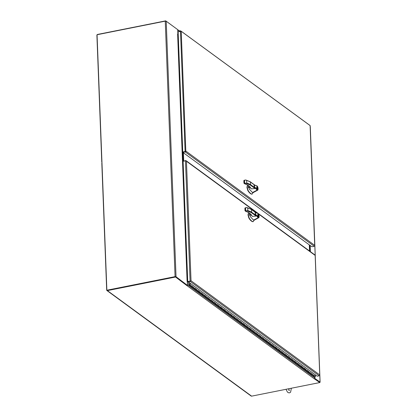<?xml version="1.0" encoding="UTF-8"?>
<svg xmlns="http://www.w3.org/2000/svg" width="417" height="417" viewBox="0 0 417 417"><rect width="100%" height="100%" fill="white"/><g stroke="black" fill="none" stroke-linecap="round" stroke-linejoin="round"><path stroke-width="0.63" d="M183.256 161.254L185.607 160.587A0.725 0.615 126.2 0 1 186.19 160.811L186.441 161.238L186.19 160.811L185.471 160.811L183.105 161.28L187.723 281.475L190.804 281.001A0.725 0.615 126.2 0 1 190.251 281.454L319.208 375.8A0.725 0.615 -53.8 0 0 319.766 375.352L319.74 375.399M257.211 213.019L186.441 161.238L191.033 280.756L319.688 374.883L319.766 375.352L315.148 255.162A0.725 0.615 -53.8 0 0 315.017 255.027L186.06 160.675M319.688 374.883L319.766 375.352M190.804 281.001L190.241 281.115L190.804 281.001M187.723 281.475L190.261 281.11M319.208 375.8L317.212 376.202L188.249 281.85L190.251 281.454M188.249 281.85L188.239 281.511L190.241 281.115M189.599 285.212L189.902 284.801M189.99 285.025L189.678 284.775L189.62 285.228M189.464 285.332L188.739 284.764L188.719 282.194M313.777 375.196L315.247 376.275A0.443 0.381 -53.8 0 1 314.699 376.973L313.146 375.832M311.489 374.622L309.935 373.486M308.278 372.272L306.724 371.135M305.067 369.926L303.513 368.79M301.856 367.575L300.303 366.439M298.645 365.229L297.092 364.093M295.434 362.879L293.881 361.742M292.223 360.528L290.675 359.391M289.017 358.182L287.464 357.046M285.807 355.831L284.253 354.695M282.596 353.486L281.042 352.349M279.385 351.135L277.831 349.999M276.174 348.784L274.621 347.648M272.963 346.438L271.41 345.302M269.752 344.088L268.199 342.951M266.541 341.742L264.993 340.606M263.335 339.391L261.782 338.255M260.125 337.04L258.571 335.904M256.914 334.695L255.36 333.558M253.703 332.344L252.149 331.207M250.492 329.998L248.939 328.862M247.281 327.647L245.728 326.511M244.07 325.296L242.517 324.16M240.859 322.951L239.311 321.815M237.654 320.6L236.1 319.464M234.443 318.254L232.889 317.118M231.232 315.904L229.678 314.767M228.021 313.553L226.467 312.416M224.81 311.207L223.257 310.071M221.599 308.856L220.046 307.72M218.388 306.511L216.835 305.374M215.177 304.16L213.629 303.023M211.972 301.809L210.418 300.673M208.761 299.463L207.207 298.327M205.55 297.113L203.996 295.976M202.339 294.767L200.785 293.631M199.128 292.416L197.575 291.28M195.917 290.065L194.364 288.929M192.706 287.72L191.153 286.583M189.344 285.244A0.516 0.438 126.2 0 1 189.344 284.947L188.953 284.629L188.859 282.299M311.947 373.856L313.782 375.378A0.443 0.381 126.2 0 1 313.12 375.816L313.12 375.816A0.443 0.381 -53.8 0 0 313.782 375.378L315.382 376.311L315.325 374.82M191.653 285.848A0.443 0.381 126.2 0 1 191.106 286.547L189.521 285.39A0.443 0.381 -53.8 0 0 190.188 284.952L190.126 283.221M193.17 286.953L191.789 285.89L193.399 287.297A0.443 0.381 126.2 0 1 192.732 287.74A0.443 0.381 -53.8 0 0 193.399 287.266M194.864 288.194A0.443 0.381 126.2 0 1 194.317 288.892M193.399 287.297L196.61 289.648A0.443 0.381 126.2 0 1 195.943 290.086A0.443 0.381 -53.8 0 0 196.605 289.612M198.075 290.545A0.443 0.381 126.2 0 1 197.522 291.243M196.61 289.648L199.821 291.994A0.443 0.381 126.2 0 1 199.154 292.437A0.443 0.381 -53.8 0 0 199.816 291.963M201.286 292.89A0.443 0.381 126.2 0 1 200.733 293.594M202.803 294.001L201.416 292.937L203.027 294.345A0.443 0.381 126.2 0 1 202.365 294.783A0.443 0.381 -53.8 0 0 203.027 294.308M204.497 295.241A0.443 0.381 126.2 0 1 203.944 295.94M206.014 296.351L204.627 295.288L206.238 296.696A0.443 0.381 126.2 0 1 205.576 297.133A0.443 0.381 -53.8 0 0 206.238 296.659M207.708 297.592A0.443 0.381 126.2 0 1 207.155 298.291M209.219 298.697L207.838 297.634L209.449 299.041A0.443 0.381 126.2 0 1 208.781 299.484A0.443 0.381 -53.8 0 0 209.449 299.005M210.919 299.938A0.443 0.381 126.2 0 1 210.366 300.636M212.43 301.048L211.049 299.985L212.66 301.392A0.443 0.381 126.2 0 1 211.992 301.83A0.443 0.381 -53.8 0 0 212.66 301.355M214.124 302.289A0.443 0.381 126.2 0 1 213.577 302.987M215.641 303.394L214.26 302.335L215.87 303.738A0.443 0.381 126.2 0 1 215.203 304.181A0.443 0.381 -53.8 0 0 215.87 303.706M217.335 304.634A0.443 0.381 126.2 0 1 216.788 305.338M218.852 305.744L217.471 304.681L219.081 306.088A0.443 0.381 126.2 0 1 218.414 306.526A0.443 0.381 -53.8 0 0 219.081 306.052M220.546 306.985A0.443 0.381 126.2 0 1 219.999 307.683M219.081 306.088L222.292 308.439A0.443 0.381 126.2 0 1 221.625 308.877A0.443 0.381 -53.8 0 0 222.287 308.403M223.757 309.336A0.443 0.381 126.2 0 1 223.204 310.034M222.292 308.439L225.503 310.785A0.443 0.381 126.2 0 1 224.836 311.228A0.443 0.381 -53.8 0 0 225.498 310.748M226.968 311.681A0.443 0.381 126.2 0 1 226.415 312.38M228.485 312.792L227.098 311.728L228.714 313.136A0.443 0.381 126.2 0 1 228.047 313.574A0.443 0.381 -53.8 0 0 228.709 313.099M230.179 314.032A0.443 0.381 126.2 0 1 229.626 314.731M231.696 315.137L230.309 314.079L231.92 315.481A0.443 0.381 126.2 0 1 231.258 315.924A0.443 0.381 -53.8 0 0 231.92 315.45M233.39 316.378A0.443 0.381 126.2 0 1 232.837 317.082M234.901 317.488L233.52 316.425L235.131 317.832A0.443 0.381 126.2 0 1 234.463 318.27A0.443 0.381 -53.8 0 0 235.131 317.796M236.601 318.729A0.443 0.381 126.2 0 1 236.048 319.427M238.112 319.839L236.736 319.005A0.443 0.381 126.2 0 1 236.074 319.448L237.68 320.621A0.443 0.381 -53.8 0 0 238.342 320.147M239.806 321.08A0.443 0.381 126.2 0 1 239.259 321.778M241.323 322.185L239.942 321.121L241.552 322.529A0.443 0.381 126.2 0 1 240.885 322.972A0.443 0.381 -53.8 0 0 241.552 322.492M243.017 323.425A0.443 0.381 126.2 0 1 242.47 324.124M241.552 322.529L244.763 324.879A0.443 0.381 126.2 0 1 244.096 325.317A0.443 0.381 -53.8 0 0 244.763 324.843M246.228 325.776A0.443 0.381 126.2 0 1 245.681 326.475L244.096 325.317A0.443 0.381 126.2 0 1 243.966 324.932M247.745 326.881L246.358 325.818L247.974 327.225A0.443 0.381 126.2 0 1 247.307 327.668A0.443 0.381 -53.8 0 0 247.969 327.194M249.439 328.122A0.443 0.381 126.2 0 1 248.886 328.82M252.65 330.472A0.443 0.381 126.2 0 1 252.123 331.192L250.518 330.014A0.443 0.381 126.2 0 0 251.185 329.576L249.58 328.403A0.443 0.381 126.2 0 1 248.913 328.841L250.518 330.019A0.443 0.381 -53.8 0 0 251.18 329.539M254.167 331.583L252.791 330.749A0.443 0.381 126.2 0 1 252.097 331.171M252.78 330.514L254.396 331.927A0.443 0.381 126.2 0 1 253.729 332.365A0.443 0.381 -53.8 0 0 254.391 331.89M255.861 332.823A0.443 0.381 126.2 0 1 255.308 333.522M257.378 333.928L255.991 332.865L257.602 334.272A0.443 0.381 126.2 0 1 256.94 334.715A0.443 0.381 -53.8 0 0 257.602 334.236M259.072 335.169A0.443 0.381 126.2 0 1 258.519 335.867M260.583 336.279L259.202 335.216L260.813 336.623A0.443 0.381 126.2 0 1 260.145 337.061A0.443 0.381 -53.8 0 0 260.813 336.587M262.283 337.52A0.443 0.381 126.2 0 1 261.73 338.218M263.794 338.625L262.413 337.562L264.024 338.969A0.443 0.381 126.2 0 1 263.356 339.412A0.443 0.381 -53.8 0 0 264.024 338.938M265.488 339.865A0.443 0.381 126.2 0 1 264.941 340.564M267.005 340.976L265.624 339.912L267.234 341.32A0.443 0.381 126.2 0 1 266.567 341.758A0.443 0.381 -53.8 0 0 267.234 341.283M268.699 342.216A0.443 0.381 126.2 0 1 268.152 342.915M270.216 343.327L268.835 342.263L270.445 343.671A0.443 0.381 126.2 0 1 269.778 344.108A0.443 0.381 -53.8 0 0 270.445 343.634M271.91 344.567A0.443 0.381 126.2 0 1 271.363 345.266M273.427 345.672L272.04 344.609L273.656 346.016A0.443 0.381 126.2 0 1 272.989 346.459A0.443 0.381 -53.8 0 0 273.656 345.98M275.121 346.913A0.443 0.381 126.2 0 1 274.568 347.611M273.656 346.016L276.867 348.367A0.443 0.381 126.2 0 1 276.2 348.805A0.443 0.381 -53.8 0 0 276.862 348.331M278.332 349.264A0.443 0.381 126.2 0 1 277.779 349.962M276.867 348.367L280.078 350.713A0.443 0.381 126.2 0 1 279.411 351.156A0.443 0.381 -53.8 0 0 280.073 350.681M281.543 351.609A0.443 0.381 126.2 0 1 280.99 352.308M283.06 352.719L281.673 351.656L283.284 353.063A0.443 0.381 126.2 0 1 282.622 353.501A0.443 0.381 -53.8 0 0 283.284 353.027M284.754 353.96A0.443 0.381 126.2 0 1 284.201 354.659M286.265 355.07L284.884 354.007L286.495 355.414A0.443 0.381 126.2 0 1 285.827 355.852A0.443 0.381 -53.8 0 0 286.495 355.378M287.965 356.311A0.443 0.381 126.2 0 1 287.412 357.009M289.476 357.416L288.095 356.353L289.706 357.76A0.443 0.381 126.2 0 1 289.038 358.198A0.443 0.381 -53.8 0 0 289.706 357.723M291.17 358.656A0.443 0.381 126.2 0 1 290.623 359.355M292.687 359.767L291.306 358.703L292.916 360.111A0.443 0.381 126.2 0 1 292.249 360.549A0.443 0.381 -53.8 0 0 292.916 360.074M294.381 361.007A0.443 0.381 126.2 0 1 293.834 361.706M295.898 362.112L294.517 361.049L296.127 362.456A0.443 0.381 126.2 0 1 295.46 362.899A0.443 0.381 -53.8 0 0 296.127 362.425M297.592 363.353A0.443 0.381 126.2 0 1 297.045 364.051M299.109 364.463L297.722 363.4L299.338 364.807A0.443 0.381 126.2 0 1 298.671 365.245A0.443 0.381 -53.8 0 0 299.338 364.771M300.803 365.704A0.443 0.381 126.2 0 1 300.25 366.402M299.338 364.807L302.549 367.158A0.443 0.381 126.2 0 1 301.882 367.596A0.443 0.381 -53.8 0 0 302.544 367.122M304.014 368.049A0.443 0.381 126.2 0 1 303.461 368.753M307.225 370.4A0.443 0.381 126.2 0 1 306.698 371.12L305.093 369.942A0.443 0.381 126.2 0 0 305.76 369.504L304.155 368.331A0.443 0.381 126.2 0 1 303.487 368.769L305.093 369.947A0.443 0.381 -53.8 0 0 305.755 369.467M308.742 371.511L307.365 370.682A0.443 0.381 126.2 0 1 306.672 371.099M307.355 370.442L308.966 371.855A0.443 0.381 126.2 0 1 308.304 372.292A0.443 0.381 -53.8 0 0 308.966 371.818M310.436 372.751A0.443 0.381 126.2 0 1 309.883 373.45M310.566 372.788L310.576 373.027A0.443 0.381 126.2 0 1 309.909 373.47L311.515 374.643A0.443 0.381 -53.8 0 0 312.177 374.169M188.953 284.629L189.401 284.962M315.174 376.16A0.516 0.438 -53.8 0 0 315.158 376.155L313.777 375.144M305.531 369.16L304.144 368.096M302.32 366.814L300.933 365.751M279.849 350.369L278.462 349.305M276.638 348.023L275.251 346.96M250.956 329.232L249.569 328.169M244.534 324.535L243.153 323.472M225.274 310.441L223.887 309.378M222.063 308.095L220.676 307.032M199.592 291.655L198.205 290.592M196.381 289.304L194.994 288.241M189.97 284.868L189.902 283.06M189.521 285.39A0.443 0.381 -53.8 0 1 189.808 284.608L189.798 284.754M191.784 285.885L191.794 286.125A0.443 0.381 126.2 0 1 191.127 286.568L192.732 287.74A0.443 0.381 126.2 0 1 192.602 287.349M195.005 288.475A0.443 0.381 126.2 0 1 194.338 288.913L192.732 287.74M198.216 290.821A0.443 0.381 126.2 0 1 197.549 291.264L195.943 290.086A0.443 0.381 126.2 0 1 195.813 289.7M201.416 292.932L201.427 293.172A0.443 0.381 126.2 0 1 200.759 293.61L199.154 292.437A0.443 0.381 126.2 0 1 199.024 292.046M204.627 295.283L204.638 295.523A0.443 0.381 126.2 0 1 203.97 295.961L202.365 294.783A0.443 0.381 126.2 0 1 202.229 294.397M207.838 297.629L207.848 297.868A0.443 0.381 126.2 0 1 207.181 298.306L205.576 297.133A0.443 0.381 126.2 0 1 205.44 296.742M211.049 299.979L211.054 300.219A0.443 0.381 126.2 0 1 210.392 300.657L208.781 299.484A0.443 0.381 126.2 0 1 208.651 299.093M214.26 302.325L214.265 302.565A0.443 0.381 126.2 0 1 213.603 303.008L211.992 301.83A0.443 0.381 126.2 0 1 211.862 301.444M217.465 304.676L217.476 304.916A0.443 0.381 126.2 0 1 216.809 305.353L215.203 304.181A0.443 0.381 126.2 0 1 215.073 303.79M220.687 307.266A0.443 0.381 126.2 0 1 220.02 307.704L218.414 306.526A0.443 0.381 126.2 0 1 218.284 306.141M223.898 309.612A0.443 0.381 126.2 0 1 223.231 310.05L221.625 308.877A0.443 0.381 126.2 0 1 221.495 308.486M227.098 311.723L227.109 311.963A0.443 0.381 126.2 0 1 226.441 312.401L224.836 311.228A0.443 0.381 126.2 0 1 224.706 310.837M230.309 314.069L230.32 314.309A0.443 0.381 126.2 0 1 229.652 314.752L228.047 313.574A0.443 0.381 126.2 0 1 227.911 313.188M233.52 316.42L233.53 316.659A0.443 0.381 126.2 0 1 232.863 317.097L231.258 315.924A0.443 0.381 126.2 0 1 231.122 315.533M236.074 319.448L234.463 318.27A0.443 0.381 126.2 0 1 234.333 317.884M236.731 318.77L238.342 320.183A0.443 0.381 126.2 0 1 237.674 320.621A0.443 0.381 126.2 0 1 237.544 320.23M239.942 321.116L239.947 321.356A0.443 0.381 126.2 0 1 239.285 321.794L237.674 320.621M243.158 323.707A0.443 0.381 126.2 0 1 242.491 324.145L240.885 322.972A0.443 0.381 126.2 0 1 240.755 322.581M246.358 325.813L246.369 326.052A0.443 0.381 126.2 0 1 245.702 326.495L247.307 327.668A0.443 0.381 126.2 0 1 247.177 327.277M250.518 330.014A0.443 0.381 126.2 0 1 250.388 329.628M255.991 332.86L256.002 333.1A0.443 0.381 126.2 0 1 255.334 333.537L253.729 332.365A0.443 0.381 126.2 0 1 253.593 331.974M259.202 335.211L259.212 335.45A0.443 0.381 126.2 0 1 258.545 335.888L256.94 334.715A0.443 0.381 126.2 0 1 256.804 334.325M262.413 337.556L262.423 337.796A0.443 0.381 126.2 0 1 261.756 338.239L260.145 337.061A0.443 0.381 126.2 0 1 260.015 336.675M265.624 339.907L265.629 340.147A0.443 0.381 126.2 0 1 264.967 340.585L263.356 339.412A0.443 0.381 126.2 0 1 263.226 339.021M268.829 342.258L268.84 342.493A0.443 0.381 126.2 0 1 268.173 342.936L266.567 341.758A0.443 0.381 126.2 0 1 266.437 341.372M272.04 344.604L272.051 344.843A0.443 0.381 126.2 0 1 271.384 345.281L269.778 344.108A0.443 0.381 126.2 0 1 269.648 343.717M275.262 347.194A0.443 0.381 126.2 0 1 274.594 347.632L272.989 346.459A0.443 0.381 126.2 0 1 272.859 346.068M278.473 349.54A0.443 0.381 126.2 0 1 277.805 349.983L276.2 348.805A0.443 0.381 126.2 0 1 276.07 348.419M281.673 351.651L281.683 351.891A0.443 0.381 126.2 0 1 281.016 352.329L279.411 351.156A0.443 0.381 126.2 0 1 279.275 350.765M284.884 354.002L284.894 354.236A0.443 0.381 126.2 0 1 284.227 354.679L282.622 353.501A0.443 0.381 126.2 0 1 282.486 353.116M288.095 356.347L288.105 356.587A0.443 0.381 126.2 0 1 287.438 357.025L285.827 355.852A0.443 0.381 126.2 0 1 285.697 355.461M291.306 358.698L291.311 358.938A0.443 0.381 126.2 0 1 290.649 359.376L289.038 358.198A0.443 0.381 126.2 0 1 288.908 357.812M294.511 361.044L294.522 361.284A0.443 0.381 126.2 0 1 293.855 361.727L292.249 360.549A0.443 0.381 126.2 0 1 292.119 360.163M297.722 363.395L297.733 363.634A0.443 0.381 126.2 0 1 297.066 364.072L295.46 362.899A0.443 0.381 126.2 0 1 295.33 362.509M300.944 365.98A0.443 0.381 126.2 0 1 300.276 366.423L298.671 365.245A0.443 0.381 126.2 0 1 298.541 364.859M303.487 368.769L301.882 367.596A0.443 0.381 126.2 0 1 301.752 367.205M305.093 369.942A0.443 0.381 126.2 0 1 304.957 369.556M309.909 373.47L308.304 372.292A0.443 0.381 126.2 0 1 308.168 371.907M312.177 374.2A0.443 0.381 126.2 0 1 311.509 374.643A0.443 0.381 126.2 0 1 311.379 374.252M175.072 276.633L165.257 21.142L97.057 34.736L106.872 290.227L175.072 276.633L176.031 276.726L166.216 21.236L177.699 29.638L177.871 34.064M175.223 276.747L106.872 290.227M165.257 21.142L166.216 21.236M175.703 276.789L187.186 285.192L176.031 276.726M182.735 151.611L187.567 280.438L187.082 280.391L187.514 285.129M178.215 34.022L177.845 34.058M183.172 162.964L182.729 151.47M187.348 280.745A0.725 0.615 -53.8 0 1 187.686 280.552L187.202 280.578M319.808 382.363L320.053 382.097L314.752 378.37M251.618 396.15L107.367 290.607A0.725 0.615 126.2 0 1 106.914 290.519L251.164 396.056A0.725 0.615 -53.8 0 0 251.618 396.15L319.818 382.556L314.684 378.474L319.745 382.191M310.248 126.763L320.053 382.097M314.866 377.051L314.913 378.339M310.154 245.488L310.389 251.639L310.149 245.483M178.638 31.656L180.634 31.056A0.725 0.615 126.2 0 1 181.087 31.15L310.045 125.501A0.725 0.615 -53.8 0 1 310.17 125.632L181.213 31.28L185.831 151.475L186.055 151.23L314.71 245.358L314.762 245.874M181.087 31.15A0.725 0.615 126.2 0 1 181.213 31.28L178.132 31.755L182.745 151.944L185.831 151.475A0.725 0.615 126.2 0 1 185.273 151.924L182.912 152.398L311.874 246.744L314.236 246.275A0.725 0.615 -53.8 0 0 314.788 245.827L314.788 245.827M182.912 152.398L182.901 152.059L185.284 151.585M182.745 151.944L185.263 151.585M179.863 31.212L180.207 31.145M179.477 31.285L179.727 30.967A0.443 0.381 126.2 0 1 180.436 31.098M180.222 31.139L179.779 31.228M310.232 251.524L309.993 245.373M183.188 161.264L182.844 152.017M182.995 152.455L183.329 161.04M309.544 251.018L309.305 244.868M309.748 245.191L309.982 251.342M309.831 251.227L309.591 245.081M183.397 152.752L183.715 160.962M183.569 160.993L183.245 152.638M248.954 187.535L249.429 189.287L252.493 192.55L257.101 190.168L254.177 186.701L254.104 185.158L256.935 185.857M257.914 189.704L257.581 190.23C258.154 190.079 258.175 188.906 257.654 186.707L257.065 185.888L254.104 185.158M254.062 185.174L255.053 188.515L251.529 188.859L250.627 188.171M249.981 187.421L249.194 187.593M252.493 192.55L252.989 192.722L257.555 190.246L257.107 190.168L257.294 189.917L254.881 187.16C253.103 184.1 256.288 185.607 257.138 186.034L256.94 185.857M247.834 185.096L247.411 185.591L247.25 187.426L248.037 190.345C249.376 192.591 250.716 193.848 252.066 194.119L252.191 193.941M252.17 194.03L252.989 192.722M244.253 183.412L244.727 183.782C248.146 185.044 250.19 186.571 250.862 188.369L250.68 188.302M250.148 181.781L250.461 182.031L250.148 181.781L250.461 182.031L250.56 184.627L250.273 185.018L245.743 183.214L244.075 183.094L244.597 183.756M257.294 189.917L257.659 190.001C258.206 189.412 258.206 188.333 257.654 186.759L257.138 186.034M257.226 189.198C256.57 188.234 256.465 187.384 256.919 186.644C257.732 187.348 257.904 188.218 257.44 189.261L257.226 189.198M257.362 190.35L257.659 190.001M252.066 194.119L251.79 194.171C250.44 193.905 249.1 192.649 247.761 190.402L246.973 187.478L247.234 187.004M247.604 185.138L246.958 187.061M245.092 180.087L243.976 180.498L243.945 183.172L243.846 180.577L244.211 180.264L245.931 180.035L250.33 181.802M243.976 180.498L245.618 179.982L246.666 180.457A28.168 10.018 -2.2 0 1 250.461 182.031L254.719 185.148M248.36 185.508L248.438 187.645L248.605 185.789M248.417 187.749L250.148 187.301M254.85 187.765L250.56 184.627A28.168 10.018 177.8 0 0 246.765 183.053L244.336 183.501M257.221 189.021L256.955 186.832L257.221 189.021M250.012 215.083L250.487 216.835L253.552 220.103L258.159 217.721L255.235 214.255L255.168 212.712L257.998 213.405L258.712 214.307C259.265 215.886 259.265 216.965 258.717 217.549L255.939 214.713C254.162 211.654 257.346 213.16 258.196 213.587M258.102 213.426L255.168 212.712M255.121 212.722L256.111 216.063L252.587 216.407L251.686 215.725M251.039 214.969L250.252 215.146M253.552 220.103L254.047 220.275L258.613 217.794L258.17 217.716M248.892 212.649L248.469 213.139L248.308 214.974L249.095 217.898C250.435 220.14 251.774 221.401 253.124 221.667L253.255 221.495M253.228 221.583L254.047 220.275M245.311 210.966L245.785 211.336C249.204 212.592 251.248 214.119 251.92 215.917L251.738 215.85M251.206 209.334L251.519 209.584L251.206 209.334L251.519 209.584L251.623 212.18L251.331 212.566L246.801 210.767L245.133 210.642L245.655 211.31M258.29 216.746C257.628 215.787 257.524 214.932 257.977 214.197C258.79 214.896 258.962 215.766 258.498 216.809L258.29 216.746M258.973 217.257L258.717 217.549M258.123 213.441L258.712 214.255C259.238 216.454 259.212 217.632 258.639 217.783L258.42 217.903M253.124 221.667L252.848 221.724C251.498 221.453 250.158 220.197 248.819 217.95L248.032 215.031L248.292 214.557M248.615 212.701L248.016 214.609M246.15 207.64L245.034 208.047L245.003 210.726L244.904 208.13L245.269 207.812L246.989 207.588L251.388 209.355M245.034 208.047L246.676 207.53L247.724 208.01A28.168 10.018 -2.2 0 1 251.519 209.584L255.777 212.696M249.418 213.056L249.496 215.193L249.663 213.337M249.496 215.188L251.206 214.849M255.908 215.313L251.623 212.18A28.168 10.018 177.8 0 0 247.823 210.601L245.394 211.049M258.279 216.569L258.019 214.385L258.279 216.569M183.272 152.658L183.589 160.988M183.303 161.045L182.969 152.44M310.019 245.394L310.258 251.545M309.956 251.321L309.716 245.17M106.914 290.519A0.725 0.615 126.2 0 1 106.684 290.065L101.816 163.334A0.725 0.615 126.2 0 1 101.977 162.828M107.367 290.607L175.562 277.018L175.552 276.679L107.351 290.274A0.36 0.308 126.2 0 1 107.127 290.227M187.155 285.541A0.725 0.615 126.2 0 1 186.92 285.629L175.562 277.018M319.818 382.556L314.272 378.761M314.819 377.041L314.856 377.964A0.725 0.615 -53.8 0 1 314.225 378.772L314.272 378.808M187.202 285.53L175.552 276.679M314.856 377.964L187.551 284.827A0.725 0.615 126.2 0 1 187.514 285.087M187.499 285.134A0.725 0.615 126.2 0 1 187.202 285.509M314.225 378.772L186.92 285.588M187.551 284.827L187.415 281.287A0.36 0.308 126.2 0 1 187.702 280.891M101.962 162.411A0.725 0.615 -53.8 0 1 101.764 161.984L96.895 35.247A0.725 0.615 126.2 0 1 97.526 34.444L165.721 20.85L177.361 29.388M165.731 21.111L165.721 20.85M177.705 29.769A0.725 0.615 126.2 0 1 177.762 30.008L177.897 33.548A0.36 0.308 -53.8 0 0 178.21 33.824M315.096 255.371L258.603 214.036M185.471 160.811L190.084 281.001M190.188 284.952L191.794 286.125M199.821 291.994L201.427 293.172M203.027 294.345L204.638 295.523M206.238 296.696L207.848 297.868M209.449 299.041L211.054 300.219M212.66 301.392L214.265 302.565M215.87 303.738L217.476 304.916M225.503 310.785L227.109 311.963M228.714 313.136L230.32 314.309M231.92 315.481L233.53 316.659M235.131 317.832L236.736 319.005M238.342 320.183L239.947 321.356M244.763 324.879L246.369 326.052M247.974 327.225L249.58 328.403M251.185 329.576L252.791 330.749M254.396 331.927L256.002 333.1M257.602 334.272L259.212 335.45M260.813 336.623L262.423 337.796M264.024 338.969L265.629 340.147M267.234 341.32L268.84 342.493M270.445 343.671L272.051 344.843M280.078 350.713L281.683 351.891M283.284 353.063L284.894 354.236M286.495 355.414L288.105 356.587M289.706 357.76L291.311 358.938M292.916 360.111L294.522 361.284M296.127 362.456L297.733 363.634M302.549 367.158L304.155 368.331M305.76 369.504L307.365 370.682M308.966 371.855L310.576 373.027M177.621 34.001L187.066 280.396M178.101 34.043L182.61 151.491M314.71 245.358L310.118 125.84M185.273 151.924L314.236 246.275M180.493 31.285L185.112 151.475M255.053 188.515L250.273 185.018M248.037 190.345L247.761 190.402M247.25 187.426L246.973 187.478M246.666 180.457L246.765 183.053M244.513 180.394L244.612 182.985M243.867 180.608L243.961 183.141M250.049 187.165L248.668 187.442M251.315 188.776L250.638 188.229C249.892 186.435 247.896 184.955 244.643 183.788L243.966 183.204M256.111 216.063L251.331 212.566M249.095 217.898L248.819 217.95M248.308 214.974L248.032 215.031M247.724 208.01L247.823 210.601M245.571 207.942L245.67 210.538M244.925 208.161L245.019 210.689M251.107 214.719L249.726 214.99M252.374 216.324L251.696 215.782C250.951 213.984 248.954 212.503 245.702 211.336L245.024 210.757M187.415 281.287L188.666 282.205M177.762 30.008L179.487 31.275M177.897 33.548L178.21 33.772M286.015 389.296L287.376 391.985L288.262 392.684L289.492 392.861L290.597 392.204L291.358 388.227M288.507 388.8L289.377 390.421L288.83 390.448M288.877 389.718L288.872 388.727M315.153 255.194L319.766 375.264M314.726 376.989L311.509 374.643M193.259 287.021L191.789 285.942M196.47 289.367L195 288.293M195.943 290.086L194.338 288.913M199.68 291.718L198.211 290.644M199.154 292.437L197.549 291.264M202.891 294.068L201.421 292.989M202.365 294.788L200.759 293.61M206.102 296.414L204.627 295.34M205.576 297.133L203.97 295.961M209.313 298.765L207.838 297.686M208.787 299.484L207.181 298.306M212.519 301.11L211.049 300.037M211.998 301.83L210.392 300.657M215.73 303.461L214.26 302.388M215.203 304.181L213.603 303.008M218.941 305.812L217.471 304.733M218.414 306.531L216.809 305.353M222.152 308.158L220.682 307.084M221.625 308.877L220.02 307.704M225.362 310.509L223.893 309.43M224.836 311.228L223.231 310.05M228.573 312.854L227.103 311.78M228.047 313.574L226.441 312.401M231.784 315.205L230.309 314.131M231.258 315.924L229.652 314.752M234.995 317.556L233.52 316.477M234.469 318.275L232.863 317.097M238.201 319.902L236.731 318.828M241.412 322.252L239.942 321.173M240.885 322.972L239.285 321.794M244.623 324.598L243.153 323.524M244.096 325.317L242.491 324.145M247.834 326.949L246.364 325.875M251.044 329.3L249.575 328.221M254.255 331.645L252.785 330.572M253.729 332.365L252.123 331.192M257.466 333.996L255.991 332.917M256.94 334.715L255.334 333.537M260.677 336.342L259.202 335.268M260.151 337.061L258.545 335.888M263.883 338.693L262.413 337.614M263.362 339.412L261.756 338.239M267.094 341.043L265.624 339.964M266.567 341.763L264.967 340.585M270.305 343.389L268.835 342.315M269.778 344.108L268.173 342.936M273.516 345.74L272.046 344.661M272.989 346.459L271.384 345.281M276.726 348.086L275.256 347.012M276.2 348.805L274.594 347.632M279.937 350.436L278.467 349.357M279.411 351.156L277.805 349.983M283.148 352.787L281.673 351.708M282.622 353.507L281.016 352.329M286.359 355.133L284.884 354.059M285.833 355.852L284.227 354.679M289.565 357.484L288.095 356.405M289.044 358.203L287.438 357.025M292.776 359.829L291.306 358.756M292.249 360.549L290.649 359.376M295.987 362.18L294.517 361.101M295.46 362.899L293.855 361.727M299.197 364.531L297.728 363.452M298.671 365.25L297.066 364.072M302.408 366.877L300.938 365.803M301.882 367.596L300.276 366.423M305.619 369.227L304.149 368.148M308.83 371.573L307.355 370.499M308.304 372.292L306.698 371.12M312.041 373.924L310.566 372.845M248.913 328.841L247.307 327.668M310.29 126.685L320.105 382.175M310.175 125.668L314.788 245.738M180.3 30.832L180.613 31.061M254.928 185.164L250.356 181.822M252.092 194.119L251.816 194.171M248.318 185.586L248.396 187.713M255.986 212.717L251.415 209.37M253.15 221.667L252.874 221.724M249.376 213.134L249.455 215.266M257.758 214.437L258.019 214.385M177.705 29.68L179.628 31.093"/></g></svg>
